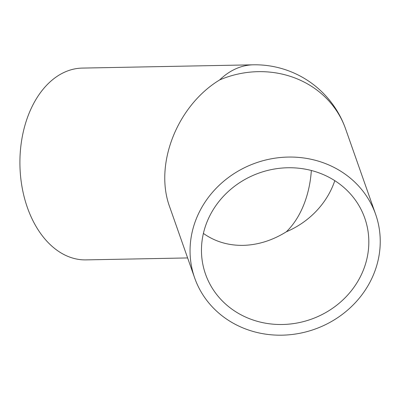 <?xml version="1.0" encoding="UTF-8"?>
<svg xmlns="http://www.w3.org/2000/svg" width="400" height="400" viewBox="0 0 400 400"><rect width="100%" height="100%" fill="white"/><g stroke="black" fill="none" stroke-linecap="round" stroke-linejoin="round"><path stroke-width="0.6" d="M187.625 257.94L85.965 259.885A95.915 64.21 -91.1 0 1 30.59 215.68A95.915 64.21 -91.1 0 1 27.125 118.48A95.915 64.21 -91.1 0 1 82.295 68.09L253.275 64.815A95.915 64.21 -91.1 0 0 219.65 79.93A95.915 88.185 -19.4 0 1 343.35 123.2A95.915 88.185 -19.4 0 1 345.595 128.9L375.63 214.305A95.915 88.185 -19.4 0 1 317.525 328.16A95.915 88.185 -19.4 0 1 196.91 283.64A95.915 88.185 -19.4 0 1 194.66 277.94A95.915 88.185 -19.4 0 1 252.765 164.085A95.915 88.185 -19.4 0 1 373.38 208.61A95.915 88.185 -19.4 0 1 375.63 214.305M203.395 233.42C214.91 241.565 228.12 245.55 243.01 245.37C257.955 244.98 272.39 240.46 286.32 231.805A84.405 56.505 -91.1 0 0 311.345 170.495M362.795 213.11A84.405 77.605 -19.4 0 1 364.77 218.125A84.405 77.605 -19.4 0 1 313.64 318.32A84.405 77.605 -19.4 0 1 207.495 279.135A84.405 77.605 -19.4 0 1 205.52 274.125A84.405 77.605 -19.4 0 1 256.655 173.93A84.405 77.605 -19.4 0 1 362.795 213.11M194.66 277.94L169.8 207.24C153.905 164.79 177.015 105.775 219.65 79.93M334.805 180.675A84.405 77.605 -19.4 0 1 286.32 231.805M345.595 128.9A95.915 95.915 0 0 0 253.275 64.815"/></g></svg>
